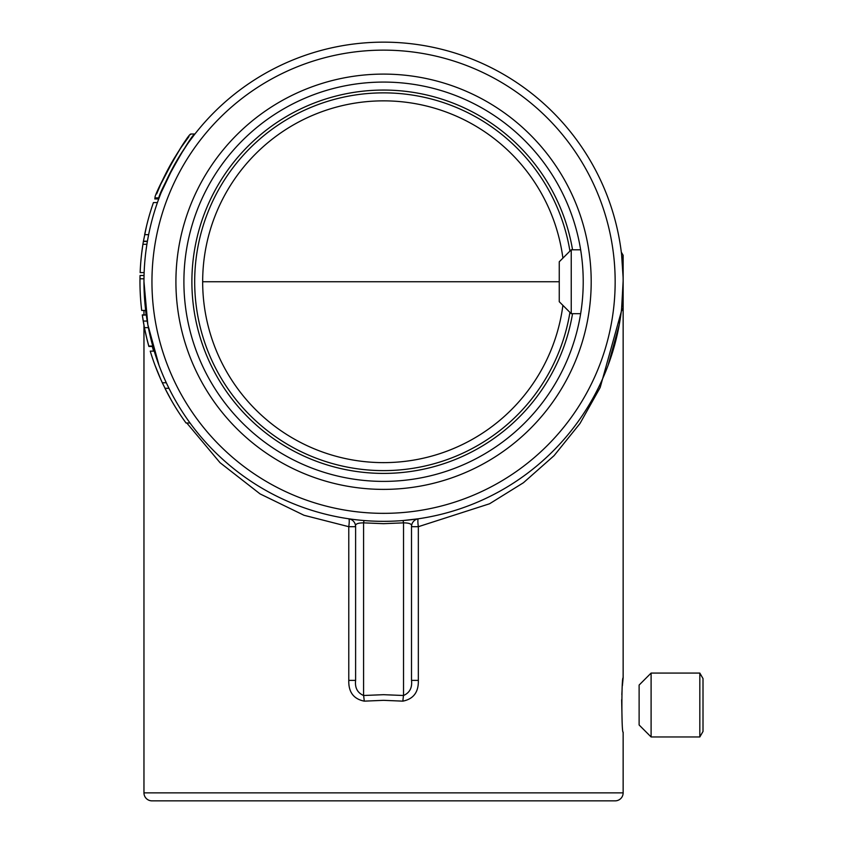 <?xml version="1.0" encoding="UTF-8"?>
<svg xmlns="http://www.w3.org/2000/svg" width="843" height="843" viewBox="0 0 843 843"><rect width="100%" height="100%" fill="white"/><g stroke="black" fill="none" stroke-linecap="round" stroke-linejoin="round"><path stroke-width="1.26" d="M623.146 792.863A7.987 7.987 0 0 1 615.158 800.85L151.951 800.85A7.987 7.987 0 0 1 143.963 792.863L623.146 792.863L623.146 732.167C621.47 733.863 621.47 676.223 623.146 677.856L622.376 685.823M622.071 689.985L621.828 694.611M621.66 699.732L622.081 720.112M402.88 701.144A7.987 0.643 94.6 0 1 403.523 695.496L403.523 522.86C409.677 522.902 412.343 524.188 411.51 526.696L411.51 680.375L411.51 526.696A7.987 7.987 0 0 1 418.339 518.793A7.987 1.149 -98.3 0 0 418.339 526.696L418.339 680.375C418.665 692.071 413.513 698.995 402.88 701.144L383.554 700.333L364.239 701.144C353.596 698.995 348.444 692.071 348.781 680.375L355.609 680.375L355.609 526.696C354.766 524.188 357.421 522.902 363.586 522.86A7.987 0.643 94.6 0 1 364.239 520.553M188.958 136.577L181.635 146.735A239.591 239.591 0 0 0 177.957 152.288L173.953 158.758M167.22 170.792L166.387 172.404A239.591 239.591 0 0 1 174.922 157.146L160.433 184.859M160.465 184.796A239.591 239.591 0 0 1 161.35 182.815L156.661 193.89C154.627 192.826 185.175 137.715 187.894 137.989M173.964 165.66L161.139 192.636M177.367 159.727L181.582 152.878M187.072 144.638L189.138 141.719M160.644 193.89L159.116 197.884C156.44 196.545 191.403 133.563 194.944 133.995L190.95 133.995L190.444 134.638M159.116 197.884L155.123 197.884C152.446 196.556 187.399 133.552 190.95 133.995L194.944 133.995M562.903 258.127A180.887 180.887 0 0 0 383.554 100.854A180.887 180.887 0 0 0 202.668 281.741A180.887 180.887 0 0 0 383.554 462.628A180.887 180.887 0 0 0 562.903 305.345M383.554 481.395A199.654 199.654 0 0 0 583.219 281.741A199.654 199.654 0 0 0 383.554 82.077A199.654 199.654 0 0 0 183.9 281.741A199.654 199.654 0 0 0 383.554 481.395A199.654 199.654 0 0 1 183.9 281.741A199.654 199.654 0 0 1 383.554 82.077M383.554 42.15A239.591 239.591 0 0 1 623.146 281.741A239.591 239.591 0 0 1 383.554 521.332A239.591 239.591 0 0 1 143.963 281.741A239.591 239.591 0 0 1 383.554 42.15A239.591 239.591 0 0 0 143.963 281.741A239.591 239.591 0 0 0 383.554 521.332M623.146 677.856L623.146 308.169L621.312 311.352L619.268 324.681L608.098 365.304M621.46 311.099L600.174 387.527L580.016 423.449L554.083 455.641L523.45 482.723L489.572 503.766L418.339 526.696L411.51 526.696M348.781 680.375L348.781 526.696L304.017 515.273L260.065 493.903L220.002 462.659L186.788 422.996M153.574 351.141L152.298 346.462M146.124 314.913L145.576 310.435M143.963 792.863L143.963 325.303M143.963 314.913L143.963 310.435M621.597 308.896L623.146 280.888M623.103 277.421L621.597 254.586M364.239 701.144A7.987 0.643 85.4 0 0 363.586 695.496L363.586 522.86L383.554 523.672L403.523 522.86A7.987 0.643 85.4 0 0 402.88 520.553L418.339 518.793M411.51 529.32L411.51 577.234M348.781 518.793A7.987 7.987 0 0 1 355.609 526.696L348.781 526.696A7.987 1.149 98.3 0 0 348.781 518.793L349.613 518.909M193.974 135.238L188.885 142.077M187.167 144.511L177.399 159.675M157.43 202.562L153.437 202.562A239.591 239.591 0 0 0 144.648 234.66L148.631 234.66L147.42 241.182L143.436 241.182A239.591 239.591 0 0 0 143.384 241.467A239.591 239.591 0 0 0 140.149 272.595L144.142 272.595M170.054 390.457L170.56 391.447M151.213 340.214L152.878 346.462L148.884 346.462L146.471 337.179M146.271 314.913L142.33 315.24A239.591 239.591 0 0 0 144.406 327.642L142.277 314.913L146.271 314.913M146.176 249.286L146.777 245.123M188.843 142.14L187.188 144.48M155.059 365.419L160.887 379.635M166.313 382.775L162.32 382.775L167.283 392.827M167.335 392.922L167.768 393.744M146.271 336.294L146.766 338.391M146.84 338.707L146.998 339.329M147.04 339.497L144.406 327.642A239.591 239.591 0 0 0 148.768 346.051L152.762 346.051M143.942 325.145L144.406 327.6M144.048 275.482L140.054 275.482A239.591 239.591 0 0 0 141.698 310.435L145.691 310.435M147.377 241.467L143.384 241.467M146.45 226.398L143.436 241.182M158.737 198.916L154.743 198.916A239.591 239.591 0 0 1 155.123 197.884M185.302 141.498L182.805 145.028M161.35 182.815A239.591 239.591 0 0 1 163.953 177.262L166.377 172.404M190.033 422.996L186.04 422.996A239.591 239.591 0 0 1 164.975 388.307L168.969 388.307M171.234 400.077L165.397 389.139M162.32 382.775A239.591 239.591 0 0 1 150.244 351.141L154.237 351.141M148.4 327.642L144.406 327.642M147.219 321.067L143.226 321.067M143.984 278.791L139.991 278.791M141.139 258.158L141.698 253.069M141.508 254.649L141.814 252.089M146.914 244.291L142.92 244.291M140.781 262.047L140.633 263.964M140.77 262.215L141.276 256.799M141.529 254.46L142.794 245.123M418.339 680.375L411.51 680.375C412.343 687.751 409.687 692.798 403.523 695.496L383.554 694.685L363.586 695.496C357.432 692.798 354.766 687.762 355.609 680.375M571.238 313.68L571.238 249.791L559.257 261.773L559.257 301.71L571.238 313.68L580.637 313.68M571.238 249.791L580.637 249.791M621.312 252.131L623.146 255.313L623.146 308.169M651.102 673.072L639.12 685.053L639.12 724.98L651.102 736.961L699.827 736.961L699.827 673.072L651.102 673.072L651.102 736.961M699.827 673.072L703.009 678.583L703.009 731.45L699.827 736.961M569.931 312.384A188.874 188.874 0 0 1 383.554 470.615A188.874 188.874 0 0 1 194.68 281.741A188.874 188.874 0 0 1 383.554 92.867A188.874 188.874 0 0 1 569.931 251.098M572.545 249.791A191.667 191.667 0 0 0 383.554 90.064A191.667 191.667 0 0 0 191.888 281.741A191.667 191.667 0 0 0 383.554 473.408A191.667 191.667 0 0 0 572.545 313.68M383.554 74.1A207.641 207.641 0 0 1 591.196 281.741A207.641 207.641 0 0 1 383.554 489.383A207.641 207.641 0 0 1 175.913 281.741A207.641 207.641 0 0 1 383.554 74.1M383.554 513.345A231.604 231.604 0 0 0 615.158 281.741A231.604 231.604 0 0 0 383.554 50.137A231.604 231.604 0 0 0 151.951 281.741A231.604 231.604 0 0 0 383.554 513.345M383.554 100.854A180.887 180.887 0 0 0 202.668 281.741A180.887 180.887 0 0 0 383.554 462.628M202.668 281.741L559.257 281.741M159.011 365.304L147.841 324.681L143.963 281.741"/></g></svg>
